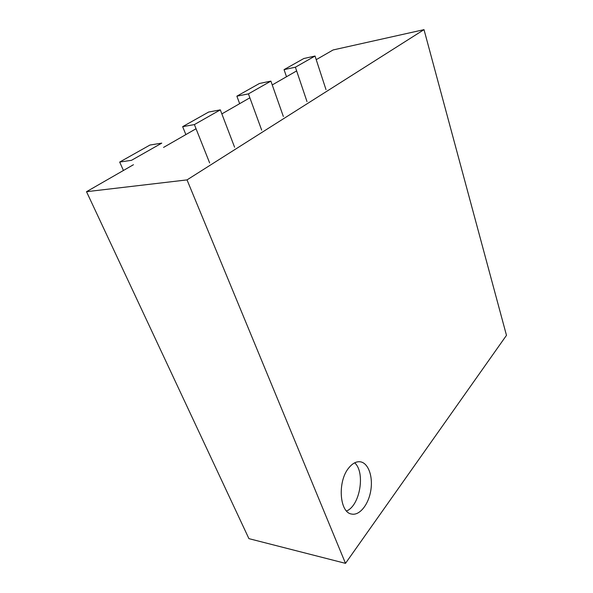 <?xml version="1.0" encoding="UTF-8"?>
<svg xmlns="http://www.w3.org/2000/svg" width="593" height="593" viewBox="0 0 593 593"><rect width="100%" height="100%" fill="white"/><g stroke="black" fill="none" stroke-linecap="round" stroke-linejoin="round"><path stroke-width="0.89" d="M133.44 164.721L86.519 191.695L248.919 538.644L345.497 563.35L187.025 179.894L424.01 29.65L506.481 335.341L345.497 563.35M316.225 59.656L333.11 49.953L424.01 29.65M348.854 467.825C337.365 481.153 339.337 512.671 351.664 514.057C359.684 515.791 368.609 504.406 370.803 490.455C373.13 476.513 368.349 463.029 360.396 461.814C356.408 461.272 352.561 463.281 348.854 467.825M86.519 191.695L187.025 179.894M296.641 70.915L272.239 84.94M249.868 97.801L221.856 113.9M196.038 128.74L163.557 147.412M346.542 510.996C360.099 505.644 365.533 472.25 354.666 462.829M119.69 162.059L149.962 145.033L161.763 143.128L131.513 160.31L119.69 162.059L123.426 170.48M220.314 109.861L194.385 124.589L182.651 126.657L208.647 112.04L220.314 109.861L234.576 147.19M194.385 124.589L209.64 162.912M182.651 126.657L185.861 134.596M270.897 81.115L248.43 93.879L236.874 96.17L259.438 83.48L270.897 81.115L283.335 116.45M248.43 93.879L261.669 130.112M236.874 96.17L239.661 103.671M315.039 56.038L295.388 67.202L284.054 69.633L303.831 58.514L315.039 56.038L325.98 89.565M295.388 67.202L306.981 101.544M284.054 69.633L286.501 76.742"/></g></svg>
